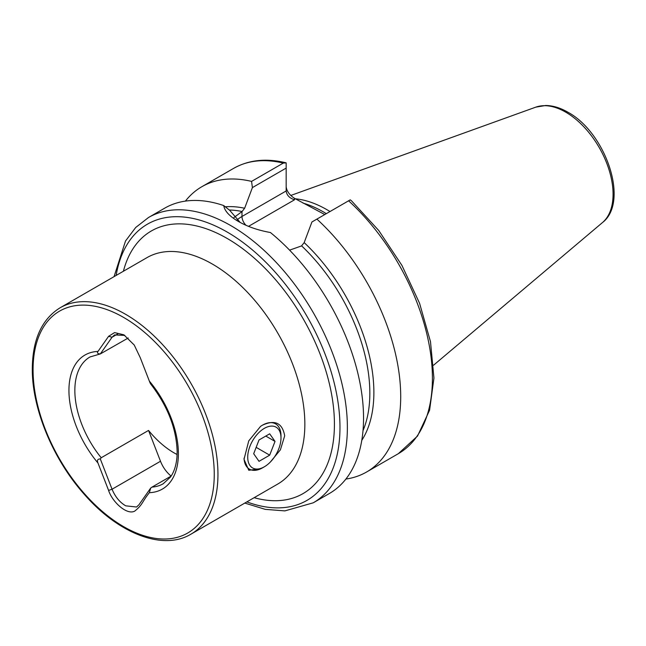 <?xml version="1.0" encoding="UTF-8"?>
<svg xmlns="http://www.w3.org/2000/svg" width="646" height="646" viewBox="0 0 646 646"><rect width="100%" height="100%" fill="white"/><g stroke="black" fill="none" stroke-linecap="round" stroke-linejoin="round"><path stroke-width="0.97" d="M177.109 454.518A73.208 42.265 60 0 1 148.54 430.43L101.204 457.756L100.308 458.943L112.057 489.224C115.166 496.758 119.72 502.297 125.728 505.834L136.548 507.013L138.955 504.76L150.704 488.037L152.028 487.1A73.208 42.265 -120 0 0 163.22 483.749L170.447 477.095C174.024 472.129 176.188 465.524 176.939 457.263L177.157 451.942C176.511 428.718 167.677 406.051 150.639 383.942M262.494 425.165C274.986 419.44 282.391 423.001 284.692 435.824L280.404 449.81L270.303 462.084M286.17 186.694C286.703 191.119 289.489 195.003 294.536 198.354L324.211 214.246M295.287 198.782A116.223 67.103 60 0 1 327.029 209.748A116.223 67.103 60 0 1 330.009 211.533M238.245 221.36L238.285 221.384C247.37 226.601 258.077 230.315 270.408 232.512A164.722 95.099 60 0 1 358.619 376.521A164.722 95.099 60 0 1 329.428 493.463L313.253 502.806A164.722 95.099 60 0 0 338.504 370.804A164.722 95.099 60 0 0 230.888 225.648A164.722 95.099 60 0 0 148.532 217.492L164.706 208.157A164.722 95.099 60 0 1 223.726 205.565L229.734 210.346L240.167 222.426M260.661 468.81L248.775 470.264L244.018 459.314L248.742 440.887L260.556 426.392A26.147 15.092 -60 0 1 262.51 425.157A26.147 15.092 -60 0 1 275.576 423.857A26.147 15.092 -60 0 1 280.994 435.824L280.994 437.964A23.531 13.582 -60 0 1 264.351 466.783L262.51 467.849A26.147 15.092 -60 0 1 249.437 469.141A26.147 15.092 -60 0 1 244.043 458.208M100.308 458.943C97.603 458.935 96.827 460.299 97.974 463.029L108.609 490.435C112.121 501.732 126.81 515.46 134.707 511.123C142.928 504.51 141.668 502.354 149.347 492.688L150.704 488.037M148.54 430.43L160.499 461.26A21.964 12.678 -120 0 0 171.133 476.07L152.028 487.1M128.215 338.003L100.308 353.943L112.057 337.228L114.536 334.927L124.807 335.411M150.704 383.038C150.865 384.515 150.405 383.861 149.347 381.092L140.279 357.723L134.231 345.021L123.854 334.814L114.592 332.593L108.609 336.3L97.974 351.432C96.827 352.934 97.611 353.766 100.308 353.943L90.012 356.947A73.208 42.265 -120 0 0 74.847 390.459A73.208 42.265 -120 0 0 101.204 457.756M185.41 201.1A164.722 95.099 60 0 1 201.867 186.702A164.722 95.099 60 0 1 251.569 181.397L283.279 163.091L286.17 162.865L286.17 168.097L252.4 187.598L244.64 208.246L242.08 211.517L233.852 217.589M348.598 200.801L350.237 199.856L351.464 200.785L378.734 230.485L401.941 265.425L419.585 303.321L430.494 341.694L433.934 378.08L429.59 410.21L417.526 436.058L398.299 453.702A164.722 95.099 60 0 0 348.598 200.801L316.887 219.107A164.722 95.099 60 0 1 366.589 472.008A164.722 95.099 60 0 1 345.885 479.057M201.867 186.702L233.577 168.396C248.718 159.885 266.16 158.02 285.887 162.784L286.17 162.865M252.4 187.598L251.569 181.397M316.887 219.107L311.937 221.966L304.177 242.613A140.666 81.218 60 0 1 361.776 440.362M289.586 250.139L301.52 245.94L304.177 242.613M238.285 221.384C229.467 216.273 224.614 211 223.726 205.565M286.17 168.097L286.17 190.958C286.703 195.205 289.489 198.152 294.536 199.792L248.557 226.342M262.51 467.849L264.351 466.783A23.531 13.582 -60 0 1 247.717 457.174A23.531 13.582 -60 0 1 264.351 428.355A23.531 13.582 -60 0 1 280.994 437.964M259.022 461.325L253.684 453.734L259.022 439.974L269.689 433.813L275.026 441.404L269.689 455.164L259.022 461.325M265.789 436.066L275.026 441.404M256.155 447.347L269.689 455.164M190.877 534.21L277.772 484.04A130.734 75.477 -120 0 0 304.847 424.196A130.734 75.477 -120 0 0 212.405 264.077A130.734 75.477 -120 0 0 147.038 257.601L60.143 307.771C41.869 319.1 32.583 339.4 32.3 368.688C31.937 408.748 53.19 459.782 84.683 494.771C118.791 533.822 163.123 550.917 190.877 534.21A130.734 75.477 -120 0 0 217.952 474.358A130.734 75.477 -120 0 0 160.886 342.8A130.734 75.477 -120 0 0 60.143 307.771M123.402 271.247A151.649 87.557 60 0 1 227.19 238.463A151.649 87.557 60 0 1 333.562 408.014A151.649 87.557 60 0 1 254.128 497.686M214.254 474.358A128.118 73.967 -120 0 0 123.661 317.452A128.118 73.967 -120 0 0 33.067 369.754A128.118 73.967 -120 0 0 123.661 526.668A128.118 73.967 -120 0 0 214.254 474.358M116.143 275.438A159.497 92.087 60 0 1 227.19 232.059A159.497 92.087 60 0 1 339.538 415.733A159.497 92.087 60 0 1 246.877 501.877M303.063 203.11A116.223 67.103 60 0 1 323.331 211.88A116.223 67.103 60 0 1 326.311 213.665M602.468 222.571C629.737 201.746 605.504 132.325 567.777 112.154C560.268 107.801 552.903 105.581 545.692 105.492L535.825 107.139A66.998 38.679 60 0 1 565.694 112.146A66.998 38.679 60 0 1 608.467 168.033A66.998 38.679 60 0 1 602.468 222.571L433.571 365.2M149.347 492.688A77.391 44.687 -120 0 0 178.385 453.653A77.391 44.687 -120 0 0 149.347 381.092M97.974 351.432A77.391 44.687 -120 0 0 68.936 390.459A77.391 44.687 -120 0 0 97.974 463.029M225.268 206.793A140.666 81.218 60 0 1 244.64 208.246M229.314 210.015A138.575 80.007 60 0 1 242.08 211.517M233.577 168.396A164.722 95.099 60 0 1 283.279 163.091M301.617 245.884A138.575 80.007 60 0 1 363.012 430.624M294.536 198.354L294.536 199.792M241.984 211.573L241.984 216.475L286.17 190.958M236.791 220.116A42.095 24.306 180 0 1 241.984 216.475A8.366 4.829 -120 0 0 246.005 225.268M160.499 461.26L112.057 489.224L108.609 490.435M117.806 333.909L112.057 337.228L108.609 336.3M244.786 503.081L265.288 509.363L284.886 510.889L313.253 502.806M366.589 472.008L398.299 453.702M535.825 107.139L290.781 195.463M114.051 276.649L125.518 241.006L135.692 227.497L148.532 217.492"/></g></svg>
